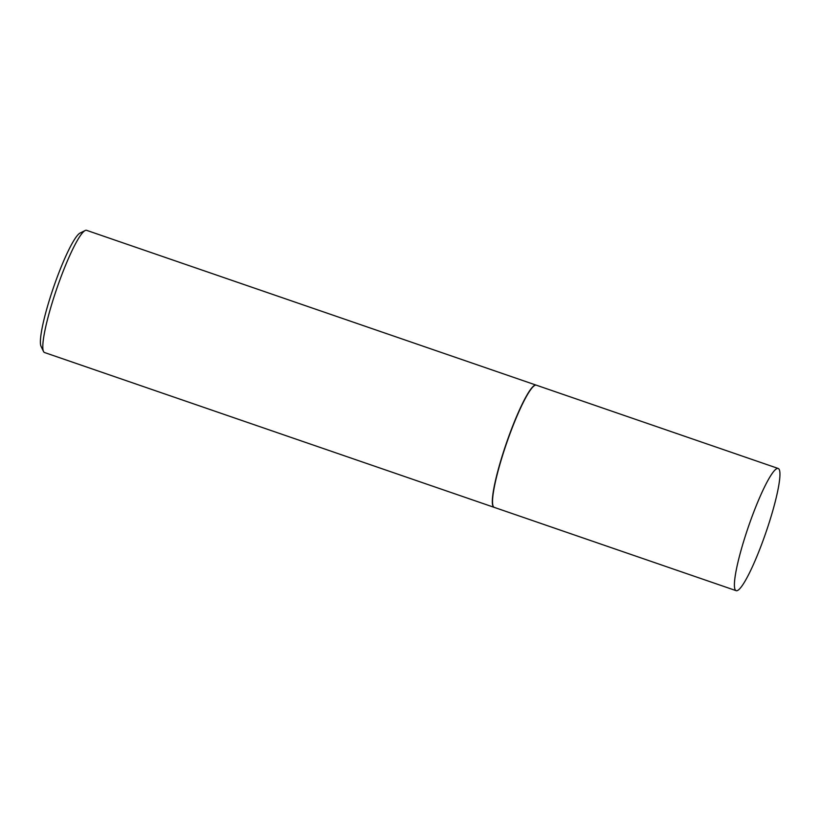 <?xml version="1.0" encoding="UTF-8"?>
<svg xmlns="http://www.w3.org/2000/svg" width="821" height="821" viewBox="0 0 821 821"><rect width="100%" height="100%" fill="white"/><g stroke="black" fill="none" stroke-linecap="round" stroke-linejoin="round"><path stroke-width="1.23" d="M766.404 531.074A64.623 9.216 -71 0 1 736.139 590.668A64.623 9.216 -71 0 1 747.952 528.067A64.623 9.216 -71 0 1 778.216 468.473A64.623 9.216 -71 0 1 766.404 531.074M736.139 590.668L494.252 507.378A64.623 9.216 -71 0 1 506.064 444.777A64.623 9.216 -71 0 1 536.329 385.182L778.216 468.473M494.15 507.337A64.623 9.216 -71 0 1 494.057 507.316A64.623 9.216 -71 0 1 505.869 444.705A64.623 9.216 -71 0 1 536.134 385.121A64.623 9.216 -71 0 1 536.226 385.152M494.057 507.316L44.529 352.527A64.623 9.216 -71 0 1 43.492 351.46A64.623 9.216 -71 0 1 56.341 289.926A64.623 9.216 -71 0 1 85.127 230.537A64.623 9.216 -71 0 1 86.595 230.332L536.134 385.121M43.492 351.46L41.05 346.329A60.518 8.631 -71 0 1 53.078 288.694A60.518 8.631 -71 0 1 80.037 233.082L85.127 230.537"/></g></svg>
